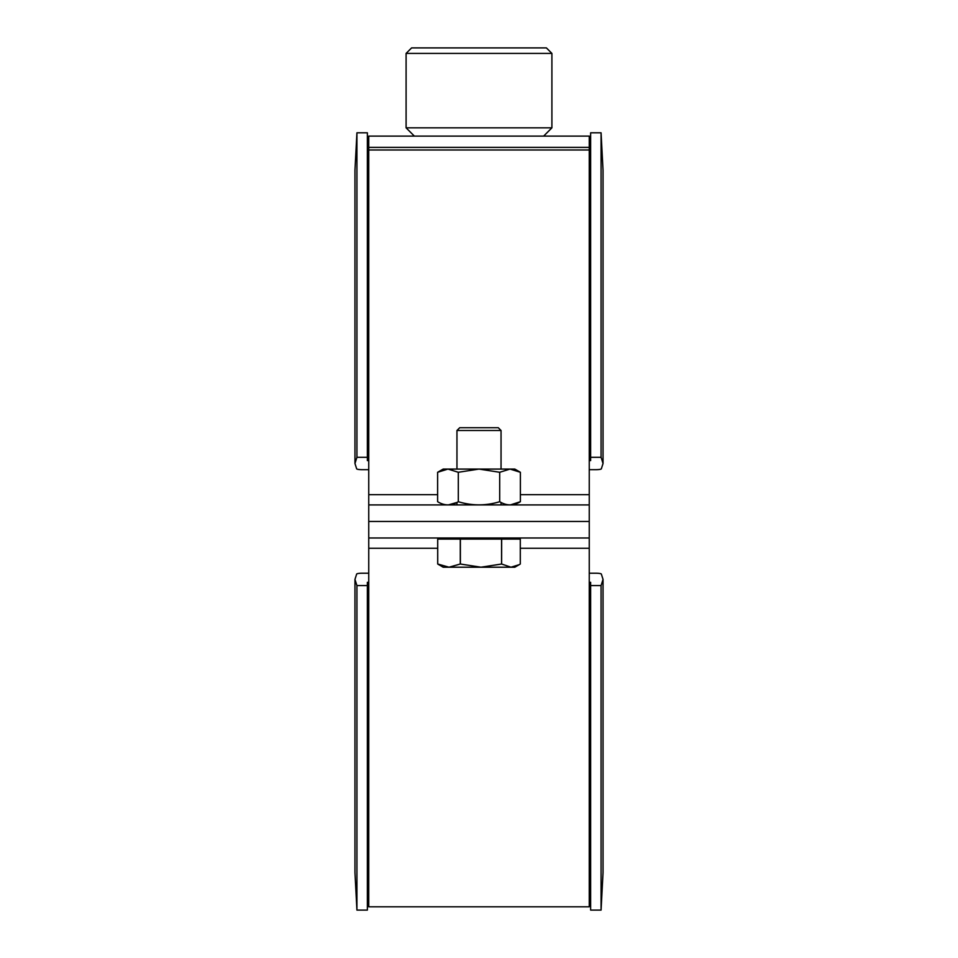 <?xml version="1.0" encoding="UTF-8"?>
<svg xmlns="http://www.w3.org/2000/svg" width="958" height="958" viewBox="0 0 958 958"><rect width="100%" height="100%" fill="white"/><g stroke="black" fill="none" stroke-linecap="round" stroke-linejoin="round"><path stroke-width="1.44" d="M589.254 136.108L368.746 136.108L368.746 521.451L589.254 521.451L589.254 906.795L368.746 906.795L368.746 521.451L589.254 521.451L589.254 136.108M589.254 504.914L368.746 504.914M546.395 47.9L551.904 53.409L406.096 53.409L411.605 47.9L546.395 47.9M414.359 136.108L406.096 127.833L406.096 53.409M543.641 136.108L551.904 127.833L551.904 53.409M406.096 127.833L551.904 127.833M589.254 537.989L368.746 537.989M589.254 582.32L590.631 582.32L590.631 910.1L601.073 910.1L601.073 585.589L603.037 579.41L603.037 872.618L601.073 910.1M590.631 585.589L601.073 585.589M603.037 579.41L601.349 574.082A5.508 0.91 0 0 0 595.84 573.219L589.254 573.219M367.369 585.589L367.369 910.1L356.927 910.1L356.927 585.589L367.369 585.589L367.369 582.32L368.746 582.32M368.746 573.219L362.16 573.219A5.508 0.91 0 0 0 356.651 574.082L354.963 579.41L354.963 872.618L356.927 910.1M354.963 579.41L356.927 585.589M589.254 460.582L590.631 460.582L590.631 457.301L601.073 457.301L603.037 463.492L601.349 468.809A5.508 0.91 180 0 1 595.84 469.671L589.254 469.671M603.037 463.492L603.037 170.284L601.073 132.803L590.631 132.803L590.631 457.301M601.073 132.803L601.073 457.301M368.746 469.671L362.16 469.671A5.508 0.91 180 0 1 356.651 468.809L354.963 463.492L354.963 170.284L356.927 132.803L367.369 132.803L367.369 460.582L368.746 460.582M356.927 132.803L356.927 457.301L367.369 457.301M354.963 463.492L356.927 457.301M519.164 564.705L520.29 564.023L520.29 539.091L501.657 539.091L501.609 564.023L510.973 567.208L519.164 564.705L514.829 567.208L480.976 567.208L501.573 564.023L501.573 539.091L460.379 539.091L460.379 564.023L480.976 567.208L443.171 567.208L437.71 564.023L437.71 539.091L437.722 564.023L449.003 567.208L460.283 564.023L460.283 539.091L437.722 539.091M477.024 567.208L480.976 567.208M447.027 567.208L449.003 567.208M456.954 430.489L459.708 427.735L498.292 427.735L501.046 430.489L456.954 430.489L456.954 469.073M458.307 472.282L447.973 469.073L443.171 469.073L437.626 472.282L447.973 469.073L479 469.073L499.693 472.282L510.027 469.073L520.374 472.282L520.374 501.705C513.5 505.92 506.602 505.92 499.693 501.705C485.898 505.908 472.102 505.908 458.307 501.705L458.307 472.282L479 469.073L514.829 469.073L520.374 472.282M510.434 504.902L520.374 501.705M499.693 501.705L499.693 472.282M448.356 504.902L456.954 502.459L456.954 504.914M458.307 501.705C451.434 505.92 444.536 505.92 437.626 501.705L437.626 472.282M589.254 494.651L520.374 494.651M437.626 494.651L368.746 494.651M589.254 149.987L368.746 149.987M589.254 147.376L368.746 147.376M589.254 548.251L520.29 548.251M437.71 548.251L368.746 548.251M589.254 835.125L590.631 835.125M367.369 835.125L368.746 835.125M589.254 152.645L590.631 152.645M367.369 152.645L368.746 152.645M514.829 537.989L514.829 539.091M443.171 537.989L443.171 539.091M501.046 430.489L501.046 469.073M501.046 502.459L501.046 504.914"/></g></svg>
